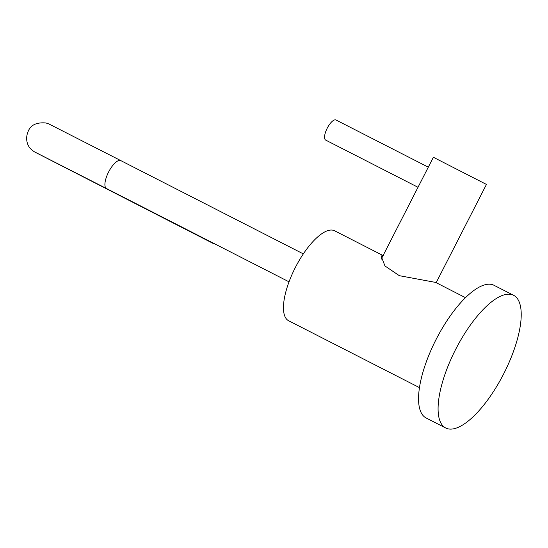 <?xml version="1.0" encoding="UTF-8"?>
<svg xmlns="http://www.w3.org/2000/svg" width="548" height="548" viewBox="0 0 548 548"><rect width="100%" height="100%" fill="white"/><g stroke="black" fill="none" stroke-linecap="round" stroke-linejoin="round"><path stroke-width="0.82" d="M445.736 428.009A74.521 26.948 -62.9 0 0 503.605 374.003A74.521 26.948 117.1 0 0 513.572 295.29A74.521 26.948 117.1 0 0 455.703 349.295A74.521 26.948 -62.9 0 0 445.736 428.009L426.2 418.021A74.521 26.948 -62.9 0 1 436.167 339.308A74.521 26.948 117.1 0 1 494.036 285.303L513.572 295.29M419.48 387.628L288.645 320.758A50.519 18.269 117.1 0 0 288.666 320.765A50.519 18.269 117.1 0 1 288.618 320.744A50.519 18.269 -62.9 0 1 295.386 267.424A50.519 18.269 -62.9 0 1 334.629 230.79A50.519 18.269 -62.9 0 1 334.65 230.797M465.464 297.66L435.646 282.419L399.334 275.678L384.963 265.958L381.1 255.971L383.066 255.574M212.35 242.648A15.687 5.672 117.1 0 0 213.241 243.483A15.687 5.672 117.1 0 0 214.446 243.716M381.223 259.17L433.372 157.269L486.446 184.429L436.16 282.686M418.008 187.279L325.718 140.11A11.296 4.083 117.1 0 0 325.724 140.11A11.296 4.083 -62.9 0 1 327.225 128.184A11.296 4.083 -62.9 0 1 335.999 119.991A11.296 4.083 -62.9 0 1 336.006 119.998M289.029 281.836L106.518 188.553A15.687 5.672 -62.9 0 1 108.614 171.983A15.687 5.672 -62.9 0 1 120.8 160.612L53.533 126.314C47.882 123.649 51.074 124.649 45.963 122.971C36.73 122.19 30.839 124.896 28.297 131.068C24.365 139.918 28.434 146.974 30.955 149.09C32.983 150.953 34.819 152.221 36.449 152.892L187.197 230.167A15.687 5.672 117.1 0 1 186.299 229.331M334.629 230.79L383.545 255.793M303.311 253.895L120.8 160.612M106.518 188.553L35.606 152.419M213.241 243.483L187.197 230.167M428.303 167.167L335.999 119.991"/></g></svg>
